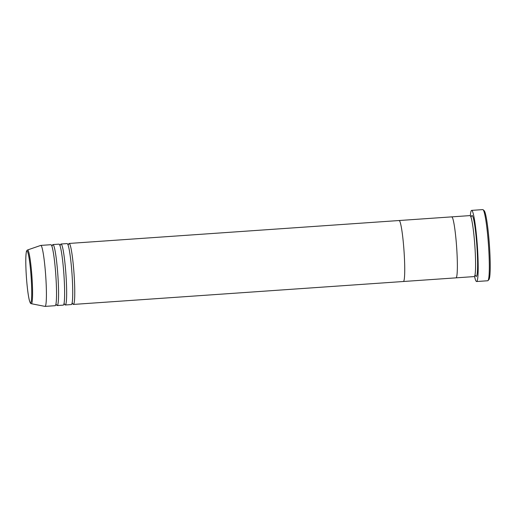 <?xml version="1.0" encoding="UTF-8"?>
<svg xmlns="http://www.w3.org/2000/svg" width="516" height="516" viewBox="0 0 516 516"><rect width="100%" height="100%" fill="white"/><g stroke="black" fill="none" stroke-linecap="round" stroke-linejoin="round"><path stroke-width="0.77" d="M470.328 215.798A35.662 3.231 86 0 1 471.398 210.515A35.662 3.231 86 0 1 471.65 210.38A35.662 3.231 86 0 1 477.242 244.268A35.662 3.231 86 0 1 476.849 281.388A35.662 3.231 86 0 1 476.591 281.53L487.73 280.756A35.662 3.231 -94 0 0 487.981 280.614A35.662 3.231 -94 0 0 488.013 280.588A35.662 3.231 -94 0 0 488.478 244.958A35.662 3.231 -94 0 0 483.092 209.735L484.163 210.676A34.643 3.141 86 0 1 489.4 244.894A34.643 3.141 86 0 1 488.942 279.504A34.643 3.141 86 0 1 488.916 279.53M483.092 209.735A35.662 3.231 -94 0 0 482.789 209.606L471.65 210.38M451.539 216.984A30.567 2.767 86 0 1 451.758 216.868L469.979 215.604A30.567 2.767 86 0 1 474.772 244.655A30.567 2.767 86 0 1 474.436 276.466A30.567 2.767 86 0 1 474.217 276.582L455.996 277.853A30.567 2.767 -94 0 0 456.215 277.731A30.567 2.767 86 0 1 455.996 277.853L403.364 281.504A30.567 2.767 -94 0 0 403.583 281.388A30.567 2.767 86 0 1 403.364 281.504L73.382 304.427A30.567 2.767 86 0 1 72.569 303.363M451.758 216.868A30.567 2.767 86 0 1 456.55 245.919A30.567 2.767 86 0 1 456.215 277.731A30.567 2.767 -94 0 0 456.55 245.919A30.567 2.767 -94 0 0 451.758 216.868L399.126 220.525A30.567 2.767 86 0 1 403.918 249.57A30.567 2.767 86 0 1 403.583 281.388A30.567 2.767 -94 0 0 403.918 249.57A30.567 2.767 -94 0 0 399.126 220.525A30.567 2.767 -94 0 0 398.907 220.642M476.591 281.53A35.662 3.231 86 0 1 474.533 276.344M60.437 244.99A30.567 2.767 86 0 1 60.83 244.12A30.567 2.767 86 0 1 61.049 244.004L67.125 243.584A30.567 2.767 86 0 1 71.918 272.635A30.567 2.767 86 0 1 71.576 304.446A30.567 2.767 86 0 1 71.356 304.563L65.287 304.988A30.567 2.767 86 0 1 64.468 303.924M68.531 244.429A30.567 2.767 86 0 1 68.931 243.558A30.567 2.767 86 0 1 69.15 243.442A30.567 2.767 86 0 1 73.943 272.493A30.567 2.767 86 0 1 73.601 304.305A30.567 2.767 86 0 1 73.382 304.427M52.335 245.552A30.567 2.767 86 0 1 52.735 244.687A30.567 2.767 86 0 1 52.954 244.565L59.024 244.145A30.567 2.767 86 0 1 63.816 273.196A30.567 2.767 86 0 1 63.481 305.008A30.567 2.767 86 0 1 63.262 305.13L57.186 305.549A30.567 2.767 86 0 1 56.373 304.485M61.049 244.004A30.567 2.767 86 0 1 65.842 273.054A30.567 2.767 86 0 1 65.506 304.872A30.567 2.767 86 0 1 65.287 304.988M27.58 249.963L40.738 245.423A30.567 2.767 86 0 1 40.809 245.41L50.929 244.707A30.567 2.767 86 0 1 55.722 273.757A30.567 2.767 86 0 1 55.386 305.575A30.567 2.767 86 0 1 55.167 305.691L45.04 306.394A30.567 2.767 86 0 1 44.976 306.388L31.308 303.711A26.948 2.445 86 0 0 31.566 303.608A26.948 2.445 86 0 0 31.837 275.234A26.948 2.445 86 0 0 27.58 249.963L27.045 250.312C26.445 251.518 26.387 250.292 25.903 256.078C25.658 261.425 25.819 268.378 26.393 276.937C27.122 287.07 28.07 294.72 29.238 299.893C30.741 304.956 30.818 303.085 31.308 303.711M52.954 244.565A30.567 2.767 86 0 1 57.747 273.615A30.567 2.767 86 0 1 57.405 305.433A30.567 2.767 86 0 1 57.186 305.549M40.809 245.41A30.567 2.767 86 0 1 45.602 274.46A30.567 2.767 86 0 1 45.26 306.278A30.567 2.767 86 0 1 45.04 306.394M471.392 216.449A30.567 2.767 86 0 1 471.785 215.578A30.567 2.767 86 0 1 476.7 243.262A30.567 2.767 86 0 1 476.462 276.324A30.567 2.767 86 0 1 475.404 275.344M30.741 302.686A25.961 2.354 -94 0 0 30.947 274.602A25.961 2.354 -94 0 0 26.768 251.086A25.961 2.354 -94 0 0 26.561 279.169A25.961 2.354 -94 0 0 30.741 302.686M488.942 279.504L488.013 280.588M470.566 216.398L471.527 216.333M475.494 275.383L474.714 275.692M71.853 303.672L72.64 303.363M68.654 244.339L67.712 244.378M63.758 304.234L64.539 303.924M59.611 244.939L60.572 244.874M55.663 304.795L56.444 304.492M52.458 245.461L51.516 245.5M69.15 243.442L399.126 220.525"/></g></svg>
